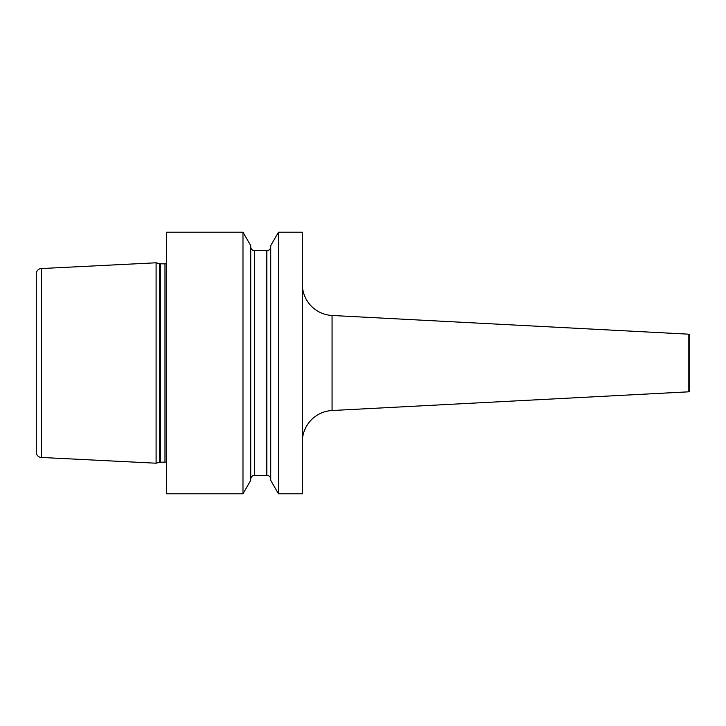 <?xml version="1.0" encoding="UTF-8"?>
<svg xmlns="http://www.w3.org/2000/svg" width="726" height="726" viewBox="0 0 726 726"><rect width="100%" height="100%" fill="white"/><g stroke="black" fill="none" stroke-linecap="round" stroke-linejoin="round"><path stroke-width="1.09" d="M156.099 262.794L41.273 268.547A5.227 5.227 0 0 0 36.3 273.775L36.3 452.225A5.227 5.227 0 0 0 41.273 457.453L156.099 463.206L156.099 262.794L159.602 263.738A3.14 3.14 0 0 0 160.419 263.837L164.983 263.837A3.14 3.14 0 0 0 166.563 263.411M166.563 462.589A3.14 3.14 0 0 0 164.983 462.163L160.419 462.163A3.14 3.14 0 0 0 159.602 462.262L156.099 463.206M166.563 232.211L166.563 493.789L242.983 493.789L250.724 480.376L250.724 245.624L242.983 232.211L166.563 232.211M302.315 493.789L278.475 493.789L278.475 232.211L302.315 232.211L302.315 493.789M242.983 232.211L242.983 493.789M278.475 232.211L270.734 245.624L270.734 480.376L278.475 493.789M250.724 246.731A3.92 3.92 0 0 0 254.645 250.651L266.805 250.651A3.92 3.92 0 0 0 270.734 246.731M250.724 479.269A3.92 3.92 0 0 1 254.645 475.348L266.805 475.348A3.92 3.92 0 0 1 270.734 479.269M302.315 441.862A31.39 31.39 0 0 1 332.063 410.517L688.212 391.849A1.57 1.57 180 0 0 689.7 390.279L689.7 335.721L689.7 390.279M302.315 284.138A31.39 31.39 0 0 0 332.063 315.483L332.063 410.517M688.212 391.849L688.212 334.151L332.063 315.483M688.212 334.151A1.57 1.57 0 0 1 689.7 335.721M41.273 268.547L41.273 457.453M159.602 462.262L159.602 263.738M160.419 462.163L160.419 263.837M164.983 462.163L164.983 263.837M266.805 250.651L266.805 475.348M254.645 250.651L254.645 475.348"/></g></svg>
